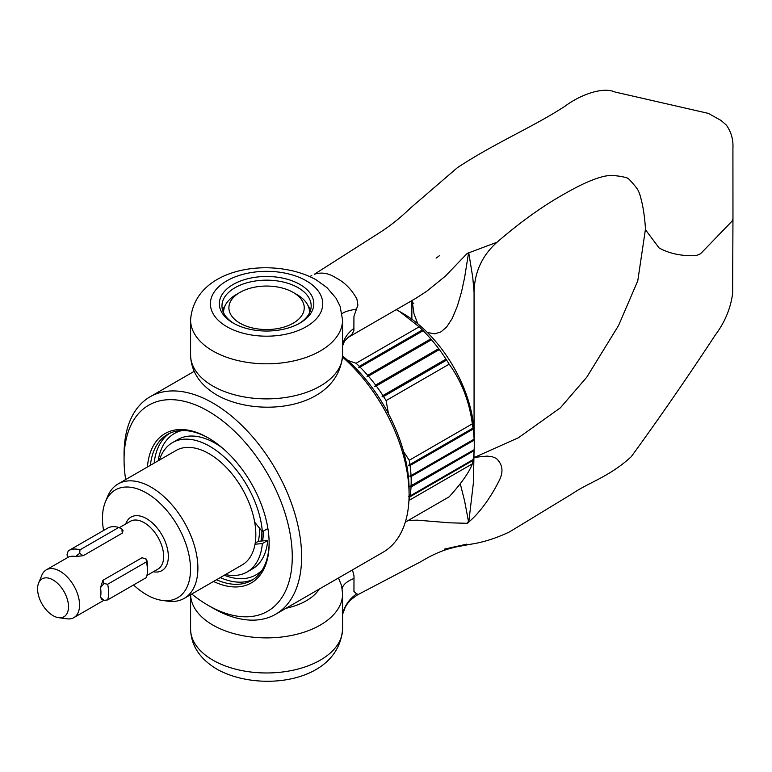 <?xml version="1.0" encoding="UTF-8"?>
<svg xmlns="http://www.w3.org/2000/svg" width="772" height="772" viewBox="0 0 772 772"><rect width="100%" height="100%" fill="white"/><g stroke="black" fill="none" stroke-linecap="round" stroke-linejoin="round"><path stroke-width="1.16" d="M316.279 279.889L316.202 279.85C273.992 256.13 194.65 266.234 190.588 319.946A75.994 43.869 180 0 0 212.84 350.961A75.994 43.869 180 0 0 295.657 360.476A75.994 43.869 180 0 0 342.565 319.946L340.095 306.281L336.032 298.185L326.99 287.647L316.231 279.86M234.128 323.584A44.602 25.756 180 0 1 221.969 305.915A44.602 25.756 180 0 1 249.51 282.127A44.602 25.756 180 0 1 298.117 287.705A44.602 25.756 180 0 1 311.174 305.915A44.602 25.756 180 0 1 299.025 323.584M299.98 284.472A47.246 27.281 180 0 1 299.98 323.043A47.246 27.281 180 0 1 233.163 323.043L233.163 323.043A47.246 27.281 180 0 1 233.163 284.472A47.246 27.281 180 0 1 299.98 284.472M427.398 332.52L434.877 333.851L441.005 331.844L446.621 327.038L452.189 318.508L457.323 306.214L461.492 292.057L464.609 277.563L468.662 252.28L472.763 277.447L474.066 292.27C474.452 272.236 482.114 255.551 497.052 242.205L467.195 253.419L445.241 276.241L426.704 291.285L415.828 298.339L348.056 337.48L351.887 334.401L353.875 330.734L353.943 316.317L357.909 305.046L356.876 298.909C351.482 289.259 344.553 282.262 336.09 277.93C328.727 273.114 321.451 271.908 314.281 274.311L379.93 232.469C390.207 225.906 400.359 217.791 410.395 208.112L457.371 167.688C496.454 142.009 533.153 127.119 565.413 105.928C579.27 95.593 602.112 86.261 615.052 92.032L708.339 113.378L721.106 120.49L726.375 125.122C731.238 132.031 733.419 139.761 732.918 148.33L732.966 218.312A13.22 7.633 0 0 0 732.966 218.119L732.628 293.341C730.669 308.327 724.908 322.204 715.345 334.952C687.051 378.029 659.018 418.617 631.235 456.725C609.118 477.009 589.017 482.249 572.255 493.752L509.694 531.802C496.222 538.248 483.118 542.407 470.37 544.27L444.402 549.114L466.819 544.144L450.375 548.409C441.024 550.947 431.316 555.3 421.251 561.447L357.542 594.836L357.861 594.199L356.567 593.919A39.652 34.904 6.1 0 0 342.565 614.348M497.052 242.205C520.762 221.689 543.778 205.275 566.088 192.961C581.798 184.006 594.575 178.438 604.408 176.267C614.753 173.874 630.27 178.429 627.607 178.438C627.829 177.685 630.811 180.841 636.562 187.905C638.376 190.25 639.872 193.936 641.049 198.973C643.269 207.272 644.774 217.559 645.537 229.844L659.066 247.918C668.571 253.226 679.92 255.831 693.111 255.725A9.911 5.722 0 0 0 701.478 252.801L731.296 221.931A13.22 7.633 0 0 0 732.966 218.312M460.257 483.697L464.609 500.941L468.71 522.683L473.371 483.031L474.066 451.35M475.156 457.285L487.277 456.098L492.488 456.85L496.222 458.356C502.533 464.194 503.633 471.374 499.542 479.904C492.835 493.52 481.236 512.174 467.195 523.3L449.7 522.818L417.285 520.154L408.349 520.415M412.267 301.678L413.975 313.683L417.777 323.786M342.565 629.093A75.994 43.869 180 0 1 295.657 669.633A75.994 43.869 180 0 1 212.84 660.118A75.994 43.869 180 0 1 190.588 629.093C191.041 645.575 199.832 658.941 216.951 669.189C259.16 692.909 338.503 682.805 342.565 629.093L342.565 594.025L341.668 585.851L338.464 577.987M352.466 569.9L354.001 575.902L353.943 591.477L356.567 593.919M342.565 345.296A39.652 29.548 -178.5 0 1 353.943 328.399M342.083 313.876A39.652 5.993 177.1 0 1 356.567 309.089M353.943 578.489A39.652 15.073 -1.1 0 0 342.228 588.92M191.755 594.015A118.946 68.669 -120 0 0 208.17 605.354L212.84 608.056A125.546 72.491 -120 0 0 275.614 614.271L383.086 552.221A125.546 72.491 -120 0 0 409.083 494.756L409.083 489.351A118.946 68.669 -120 0 0 342.556 355.969M275.614 614.271A125.546 72.491 -120 0 0 301.62 556.795A125.546 72.491 -120 0 0 246.818 430.448A125.546 72.491 -120 0 0 150.067 396.808A125.546 72.491 -120 0 0 124.06 454.283L124.06 459.678A118.946 68.669 -120 0 0 125.682 479.566M216.478 579.743A84.254 48.646 -120 0 0 251.691 580.39A84.254 48.646 -120 0 0 269.138 542.629M213.506 581.461A86.232 49.784 -120 0 0 269.148 543.44A86.232 49.784 -120 0 0 208.17 437.83A86.232 49.784 -120 0 0 147.423 467.012M262.412 540.94A66.739 38.532 -120 0 0 263.3 531.435M262.625 540.921A68.061 39.295 -120 0 0 263.3 531.976A68.061 39.295 -120 0 0 263.3 531.155M208.17 605.354A118.946 68.669 -120 0 0 292.27 556.795A118.946 68.669 -120 0 0 208.17 411.119A118.946 68.669 -120 0 0 124.06 459.678M236.203 294.586L239.938 292.424A37.664 21.741 0 0 0 239.938 323.178A37.664 21.741 0 0 0 293.206 323.178A37.664 21.741 0 0 0 293.206 292.424A37.664 21.741 0 0 0 239.938 292.424L236.203 294.586A42.952 24.8 0 0 0 223.619 312.12A42.952 24.8 0 0 0 223.648 312.901M309.504 312.901A42.952 24.8 0 0 0 309.524 312.12A42.952 24.8 0 0 0 296.95 294.586L293.206 292.424M409.083 494.756A125.546 72.491 -120 0 0 342.507 357.06M208.874 438.245A84.254 48.646 -120 0 0 167.447 434.462A84.254 48.646 -120 0 0 150.395 465.294M142.029 557.731L102.898 580.322L103.979 583.516L100.495 587.656A27.589 15.932 60 0 1 100.495 597.19L103.979 600.375L107.646 599.921L146.419 577.533A33.042 19.078 60 0 0 147.423 570.286A33.042 19.078 60 0 0 146.419 561.881L146.159 559.16L142.029 557.731L146.333 559.102L146.989 560.81A27.589 15.932 -120 0 1 147.423 565.837L147.423 570.286M101.634 599.043L100.495 597.19M100.495 587.656L102.898 580.322M38.6 583.092L41.833 575.198A27.589 15.932 60 0 1 46.262 569.861A27.589 15.932 60 0 1 60.052 571.232A27.589 15.932 60 0 1 78.078 595.54A27.589 15.932 60 0 1 73.842 617.648A27.589 15.932 60 0 1 67.01 618.816L58.556 617.668A21.867 12.622 60 0 1 53.046 615.651A21.867 12.622 60 0 1 38.6 583.092A21.867 12.622 60 0 1 53.046 579.946A21.867 12.622 60 0 1 68.245 603.337A21.867 12.622 60 0 1 58.556 617.668M396.219 309.63L403.013 313.471A100.765 58.18 60 0 1 474.269 436.884L474.269 444.981A110.686 63.902 60 0 1 474.153 449.709L409.652 486.534L411.032 487.026A110.686 63.902 60 0 1 410.067 495.981L408.61 496.271L409.932 496.821A110.686 63.902 60 0 1 409.247 500.285L472.329 463.866C469.289 472.136 461.579 483.118 449.169 496.811L405.319 522.123M403.013 313.471L399.51 311.444L419.157 326.836A110.686 63.902 60 0 1 422.39 329.953L423.152 330.705A110.686 63.902 60 0 1 430.766 338.898L431.49 339.738A110.686 63.902 60 0 1 438.67 348.674L439.345 349.571A110.686 63.902 60 0 1 446.004 359.134L446.621 360.09A110.686 63.902 60 0 1 449.169 364.172C461.579 381.358 469.289 401.257 472.329 423.857A110.686 63.902 60 0 1 473.004 428.103L473.149 429.097A110.686 63.902 60 0 1 474.114 439.171L474.153 440.127A110.686 63.902 60 0 1 474.269 444.981M411.032 487.026L474.114 450.607L474.133 449.304M474.114 450.607A110.686 63.902 60 0 1 473.149 459.572L410.067 495.981M409.932 496.821L473.004 460.401L473.091 459.041M473.004 460.401A110.686 63.902 60 0 1 472.329 463.866M472.329 423.857L409.247 460.276A110.686 63.902 60 0 1 409.932 464.522L408.61 465.169L410.067 465.516A110.686 63.902 60 0 1 411.032 475.591L409.652 476.112L411.08 476.546A110.686 63.902 60 0 1 411.08 486.119M409.247 460.276L403.592 451.649M388.499 413.811L386.087 400.591L449.169 364.172M347.661 360.379L356.085 363.255A110.686 63.902 60 0 1 359.308 366.372L358.748 367.771L360.07 367.125A110.686 63.902 60 0 1 367.684 375.317L367.038 376.678L368.408 376.147A110.686 63.902 60 0 1 375.597 385.083L374.845 386.396L376.273 385.99A110.686 63.902 60 0 1 382.922 395.553L382.082 396.789L383.539 396.509A110.686 63.902 60 0 1 386.087 400.591M261.901 531.136A66.083 38.146 60 0 1 261.023 541.066L258.282 541.307L255.204 543.083M259.546 528.202A62.773 36.245 60 0 1 258.282 541.307M103.583 530.47A62.262 35.946 60 0 1 105.368 501.964L107.52 496.695A66.083 38.146 60 0 1 118.126 483.928A66.083 38.146 60 0 1 151.167 487.2A66.083 38.146 60 0 1 194.332 545.428A66.083 38.146 60 0 1 184.209 598.377A66.083 38.146 60 0 1 167.833 601.176L162.207 600.413A62.262 35.946 60 0 1 146.497 594.691A62.262 35.946 60 0 1 133.546 584.964M118.126 483.928L176.064 450.472A66.083 38.146 60 0 1 209.106 453.743A66.083 38.146 60 0 1 252.27 511.981A66.083 38.146 60 0 1 242.147 564.93L184.209 598.377M105.368 501.964A62.262 35.946 60 0 1 146.497 493.009A62.262 35.946 60 0 1 189.787 559.623A62.262 35.946 60 0 1 162.207 600.413M225.463 574.561A74.672 43.107 -120 0 0 247.137 571.965L252.512 568.858A74.672 43.107 -120 0 0 267.73 540.468L262.355 543.565L255.021 544.221M247.137 571.965A74.672 43.107 -120 0 0 262.355 543.565M267.508 526.282A74.672 43.107 -120 0 1 267.73 528.598L262.355 531.696A74.672 43.107 -120 0 0 227.605 460.18A74.672 43.107 -120 0 0 172.474 442.626A74.672 43.107 -120 0 0 159.379 460.102M222.211 447.828A74.672 43.107 -120 0 0 177.84 439.529L172.474 442.626M122.574 529.534L123.037 530.721L122.266 533.153L121.957 529.679M83.144 555.743L75.473 556.525L79.709 553.321L83.144 555.743L122.266 533.153M107.019 528.511A33.042 19.078 60 0 1 107.549 528.183L68.766 550.571A33.042 19.078 60 0 0 68.235 550.899L67.058 554.45L67.318 556.303L68.322 557.162A27.589 15.932 60 0 1 75.473 556.525M68.322 557.162L46.262 569.861M411.08 476.546L474.153 440.127M411.032 475.591L474.114 439.171M410.067 465.516L473.149 429.097M409.932 464.522L473.004 428.103M383.539 396.509L446.621 360.09M382.922 395.553L446.004 359.134M376.273 385.99L439.345 349.571M375.597 385.083L438.67 348.674M368.408 376.147L431.49 339.738M367.684 375.317L430.766 338.898M360.07 367.125L423.152 330.705M419.157 326.836L356.085 363.255M359.308 366.372L422.39 329.953M358.748 367.771L423.23 330.541M367.038 376.678L431.509 339.448M374.845 386.396L439.326 349.166M382.082 396.789L446.563 359.569M103.979 583.516L107.646 584.269A33.042 19.078 60 0 1 107.646 599.921M107.646 584.269L146.419 561.881M254.683 522.162L262.355 531.696M267.73 540.468L261.023 541.066M79.709 553.321L79.97 549.847L118.753 527.459L121.889 528.965M68.766 550.571A33.042 19.078 60 0 1 79.97 549.847M107.549 528.183A33.042 19.078 60 0 1 118.753 527.459M342.565 594.025A75.994 43.869 180 0 1 295.657 634.555A75.994 43.869 180 0 1 212.84 625.05A75.994 43.869 180 0 1 190.597 594.691L190.588 629.093M190.588 355.014C191.041 371.496 199.832 384.861 216.951 395.11C259.16 418.829 338.503 408.726 342.565 355.014A75.994 43.869 180 0 1 295.657 395.544A75.994 43.869 180 0 1 212.84 386.039A75.994 43.869 180 0 1 190.588 355.014L190.588 319.946M306.291 280.825A56.163 32.424 180 0 1 306.291 326.691A56.163 32.424 180 0 1 226.862 326.691A56.163 32.424 180 0 1 226.862 280.825A56.163 32.424 180 0 1 306.291 280.825M307.96 305.48A44.602 25.756 180 0 1 310.469 310.498M222.683 310.498A44.602 25.756 180 0 1 225.192 305.48M467.195 253.419A66.083 4.651 -151.8 0 1 468.372 253.911M468.372 521.447A66.083 53.21 -52.7 0 0 467.195 523.3M319.27 589.075A56.163 32.424 180 0 1 286.026 608.259M220.213 577.581A84.254 48.646 -120 0 0 253.525 579.241M224.276 575.246A81.61 47.121 -120 0 0 262.355 569.804M169.357 433.459A84.254 48.646 -120 0 0 154.139 463.132M181.941 430.535A81.61 47.121 -120 0 0 158.192 460.787M119.274 527.71L130.362 521.303A27.589 15.932 60 0 1 144.152 522.673A27.589 15.932 60 0 1 162.178 546.981A27.589 15.932 60 0 1 157.951 569.089L146.95 575.439M125.749 523.966A30.89 17.833 60 0 1 146.497 518.63A30.89 17.833 60 0 1 168.064 552.298A30.89 17.833 60 0 1 153.339 571.753M342.565 319.946L342.565 355.014M474.066 456.744L476.102 457.574M411.862 319.212L411.862 301.36M645.488 229.004L637.768 280.834L618.584 325.466L586.778 377.19L560.366 407.828L518.475 437.724L474.925 457.188M474.066 430.583L474.066 292.27M439.432 255.696L436.141 258.118M413.763 303.531L410.974 301.138M342.565 345.904L344.466 341.224L348.056 337.48M309.794 276.54L311.791 275.604M342.565 614.454L345.267 607.168L347.332 603.82L350.777 599.796L357.542 594.836M309.524 312.12L309.524 312.863M223.619 312.12L223.619 312.863M150.067 396.808L194.158 371.351M103.844 600.327L73.842 617.648M102.618 599.747L101.151 598.898M67.762 557.452L67.318 556.303"/></g></svg>
